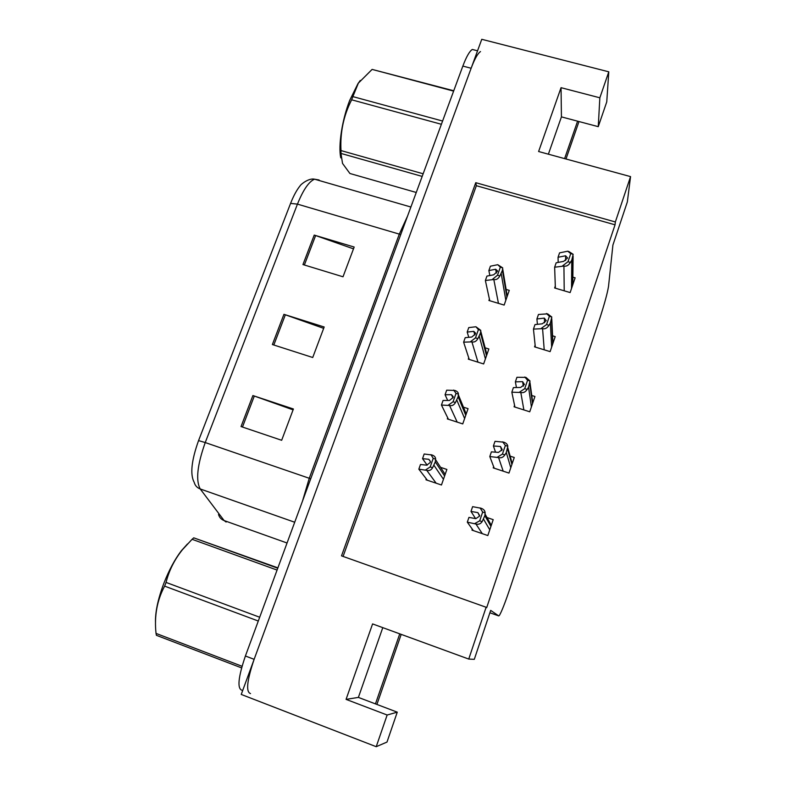 <?xml version="1.0" encoding="UTF-8"?>
<svg xmlns="http://www.w3.org/2000/svg" width="786" height="786" viewBox="0 0 786 786"><rect width="100%" height="100%" fill="white"/><g stroke="black" fill="none" stroke-linecap="round" stroke-linejoin="round"><path stroke-width="1.18" d="M548.382 154.184L561.43 116.878L598.254 126.664L606.753 101.895L608.796 71.821L599.846 97.798L561.047 87.678L538.607 151.521L630.559 176.614L615.35 221.966L475.756 182.686L341.517 555.869L486.121 607.254L468.741 659.061L372.584 623.917L346.066 699.373L387.144 715.014L376.219 746.7L386.997 742.063L397.264 712.165L358.387 697.408L382.782 627.65M376.219 746.7L241.243 694.441L481.769 39.3L608.796 71.821M468.741 659.061L474.302 659.336L490.68 610.388L498.746 615.919L499.395 615.409C501.665 611.616 505.231 602.508 510.094 588.075L598.785 321.582C604.169 305.056 607.421 293.296 608.531 286.31L612.903 245.085L627.336 201.933L630.559 176.614M486.121 607.254L486.691 607.637L615.045 224.816L615.35 221.966M615.045 224.816L476.345 185.712L343.089 556.429M476.345 185.712L475.756 182.686M535.128 345.103L534.529 346.842L550.121 351.627L555.211 336.605L552.587 335.809M514.565 405.301L514.064 406.794L529.744 411.795L534.932 396.488L531.758 395.486M493.628 466.638L493.205 467.876L508.974 473.084L514.26 457.491L510.143 456.145M472.288 529.145L471.954 530.118L487.821 535.551L493.205 519.654L486.996 517.542M555.299 286.006L554.631 287.981L570.135 292.569L575.126 277.812L572.866 277.153M468.751 357.895L468.309 359.153L483.636 363.947L488.853 348.974L485.129 347.815M447.715 417.818L447.332 418.909L462.748 423.909L468.063 408.651L463.426 407.168M426.287 478.861L425.963 479.774L441.467 484.991L446.88 469.448L440.563 467.346M489.403 299.063L488.902 300.478L504.15 305.076L509.269 290.368L506.115 289.425M491.456 524.802L490.936 524.626M346.066 699.373L358.387 697.408M387.144 715.014L397.264 712.165M599.846 97.798L598.254 126.664M561.047 87.678L561.43 116.878M250.518 693.576C245.723 692.014 246.932 680.597 254.133 659.326L471.138 68.254C474.656 58.901 477.78 53.33 480.511 51.571M198.553 440.602L290.574 203.407C293.512 195.92 296.666 190.084 300.046 185.889C300.861 184.248 308.898 177.862 314.557 179.188C308.908 181.546 303.2 189.858 297.452 204.124L205.234 442.557L198.553 440.602C191.45 460.517 189.976 474.39 194.132 482.221M242.678 690.54L241.99 690.275C237.058 688.664 238.187 677.237 245.399 656.005L462.846 66.083C466.373 56.739 469.527 51.198 472.317 49.449L474.96 50.137M252.886 395.555L293.404 408.995L281.663 440.288L241.037 426.552L252.886 395.555L254.31 396.046L242.481 427.044M314.223 235.093L354.172 247.04L343.01 276.79L302.954 264.568L314.223 235.093L315.628 235.545L304.369 265M283.933 314.321L324.176 326.996L312.73 357.502L272.378 344.543L283.933 314.321L285.357 314.793L273.813 345.005M323.665 328.342L285.357 314.793M353.494 248.857L315.628 235.545M293.08 409.85L254.31 396.046M495.652 269.244L497.479 270.846L497.322 271.504L493.696 274.805L486.927 276.092L485.375 280.504L493.814 279.502C496.231 280.052 498.245 278.863 499.867 275.935L502.421 270.374L502.696 267.859L497.744 264.695L490.415 266.199L488.863 270.59L495.652 269.244L496.359 273.106M489.766 300.743L485.375 280.504M489.865 275.532L488.863 270.59M492.655 279.158L497.499 275.238L500.338 267.161L502.696 267.859M497.499 275.238L499.867 275.935M500.338 267.161L497.744 264.695M565.596 255.784L567.58 257.995L563.69 261.355L556.164 262.799L554.641 267.22L563.926 266.061C566.392 266.601 568.553 265.383 570.39 262.406L571.756 260.195L573.151 254.291L568.877 251.549L567.708 251.206L559.563 252.866L558.05 257.277L565.596 255.784L565.625 260.471M555.378 288.207L554.641 267.22M558.178 262.406L558.05 257.277M562.756 265.717L567.983 261.709L570.744 253.593L573.151 254.291M567.983 261.709L570.39 262.406M570.744 253.593L567.708 251.206M376.907 704.433L401.194 634.381M375.453 703.883L399.75 633.85M473.801 331.358L475.559 333.166L475.392 333.922L471.816 337.027L465.204 337.685L463.622 342.175L471.895 341.871C474.322 342.46 476.316 341.379 477.888 338.619L480.482 332.95L480.777 330.375L475.913 326.77L468.761 327.595L467.179 332.075L473.801 331.358L474.842 334.993M469.252 359.448L463.622 342.175M468.79 337.322L467.179 332.075M470.735 341.517L475.501 337.882L478.399 329.639L480.777 330.375M475.501 337.882L477.888 338.619M478.399 329.639L475.913 326.77M451.528 394.69L453.217 396.704L453.031 397.569L449.494 400.467L443.058 400.467L441.447 405.045L449.543 405.478C451.979 406.107 453.954 405.134 455.467 402.54L458.11 396.763L458.415 394.13C458.385 392.499 457.187 391.271 454.829 390.445L446.684 390.19L445.072 394.749L451.528 394.69L452.913 397.873M448.423 419.262L441.447 405.045M447.696 400.467L445.072 394.749M448.374 405.104L453.08 401.764L456.027 393.364L458.415 394.13M453.08 401.764L455.467 402.54M456.027 393.364L453.66 390.072M428.812 459.289L430.433 461.47L430.217 462.492L426.739 465.184L420.481 464.497L418.83 469.163L426.739 470.352C429.185 471.03 431.141 470.156 432.605 467.739L435.287 461.854L435.611 459.162C435.66 457.275 434.501 455.9 432.133 455.015L424.175 454.003L422.534 458.66L428.812 459.289L430.414 461.637M427.348 480.246L418.83 469.163M427.171 465.184L422.534 458.66M425.57 469.959L430.197 466.933L433.204 458.356L435.611 459.162M430.197 466.933L432.605 467.739M433.204 458.356L430.954 454.622M544.315 318.104L546.231 320.619L542.369 323.793L534.991 324.589L533.448 329.098L542.576 328.646C545.052 329.226 547.194 328.116 548.982 325.296L550.367 323.046L551.801 317.023L547.626 313.85L538.459 314.469L536.917 318.969L544.315 318.104L544.639 322.771M535.335 347.088L533.448 329.098M537.408 324.323L536.917 318.969M541.397 328.283L546.565 324.559L549.385 316.296L551.801 317.023M546.565 324.559L548.982 325.296M549.385 316.296L546.447 313.496M522.611 381.662L524.449 384.492L520.637 387.459L513.405 387.596L511.833 392.194L520.804 392.479C523.289 393.098 525.412 392.086 527.151 389.443L528.556 387.154L530.029 381.004L525.952 377.388L516.942 377.28L515.37 381.858L522.611 381.662L523.348 386.191M514.938 407.079L511.833 392.194M516.441 387.537L515.37 381.858M519.605 392.096L524.714 388.677L527.593 380.237L530.029 381.004M524.714 388.677L527.151 389.443M527.593 380.237L524.763 377.015M500.476 446.487L502.225 449.651L498.462 452.402L491.397 451.852L489.796 456.538L498.589 457.59C501.095 458.258 503.187 457.354 504.877 454.888L506.302 452.549L507.815 446.271C507.589 444.434 506.263 443.068 503.836 442.194L495.003 441.329L493.402 445.996L500.476 446.487L501.763 450.584M494.227 468.21L489.796 456.538M495.534 452.176L493.402 445.996M497.391 457.197L502.431 454.082L505.359 445.475L507.815 446.271M502.431 454.082L504.877 454.888M505.359 445.475L502.647 441.801M477.898 512.629L479.558 516.127L475.835 518.662L468.947 517.394L467.306 522.169L475.923 524.016C478.438 524.734 480.511 523.948 482.152 521.658L484.844 515.636L485.149 512.875C485.001 510.753 483.714 509.24 481.287 508.306L472.622 506.656L470.991 511.421L477.898 512.629L479.686 515.626M473.31 530.579L467.306 522.169M475.599 518.622L470.991 511.421M474.715 523.604L479.686 520.823L482.683 512.04L485.149 512.875M479.686 520.823L482.152 521.658M482.683 512.04L480.079 507.903M565.999 158.988L578.977 121.545M564.603 158.615L577.592 121.172M155.5 622.787C155.127 612.343 157.907 599.178 163.861 583.3C168.99 570.214 174.787 559.396 181.271 550.848L187.441 543.991M258.289 621.028L164.628 586.13L166.052 582.426L259.685 617.236M277.075 570.076L192.079 539.304L182.48 549.669C174.541 559.534 169.069 570.459 166.052 582.426M192.079 539.304L193.749 537.84L277.753 568.219M277.88 567.865L193.749 537.84M241.577 667.884L156.414 635.324L156.031 633.408L242.029 666.263M164.628 586.13C157.043 600.298 154.174 616.057 156.031 633.408M340.78 157.839C338.118 145.921 342.028 119.983 349.701 100.382L357.994 83.591L360.283 80.447M441.388 124.286L351.647 99.802L352.875 96.609L442.587 121.034M453.62 91.117L372.112 69.404L358.367 83.129L352.875 96.609M372.112 69.404L453.748 90.763M422.18 176.408L340.967 153.427L341.006 150.578L423.143 173.785M340.967 153.427L342.529 163.419L349.908 173.49L416.256 192.472M351.647 99.802C343.561 115.65 340.024 132.579 341.006 150.578M498.746 615.919L489.884 612.766M302.551 500.937L309.252 478.271L205.234 442.557C197.276 464.948 195.606 480.413 200.224 488.961L224.108 520.558L226.132 522.042M218.518 514.417C219.333 517.385 221.19 519.438 224.108 520.558L287.047 542.998M290.574 203.407L297.452 204.124L399.308 234.12L407.512 216.189M316.08 179.63L319.116 179.994L314.557 179.188L410.891 207.023M294.701 522.238L200.224 488.961C197.07 487.752 195.066 485.552 194.211 482.358M245.399 656.005L254.133 659.326M462.846 66.083L471.138 68.254M310.725 478.772L309.252 478.271L399.308 234.12L400.762 234.513M506.911 297.147L502.421 270.374M505.82 300.281L501.242 273.734M498.452 303.357L493.814 279.502M572.591 285.298L572.896 256.825M571.53 288.442L571.756 260.195M564.22 290.82L563.926 266.061M486.524 355.665L480.482 332.95M485.414 358.868L479.283 336.369M477.986 362.179L471.895 341.871M465.754 415.263L458.11 396.763M464.624 418.525L456.882 400.251M457.197 422.111L449.543 405.478M444.611 475.982L435.287 461.854M443.451 479.293L434.039 465.41M436.161 483.213L426.739 470.352M552.735 343.914L551.536 319.607M551.654 347.117L550.367 323.046M544.217 349.819L542.576 328.646M532.515 403.611L529.744 383.647M531.405 406.883L528.556 387.154M523.869 409.919L520.804 392.479M511.912 464.428L507.52 448.973M510.782 467.758L506.302 452.549M503.197 471.178L498.589 457.59M490.916 526.394L484.844 515.636M489.766 529.784L483.596 519.281M482.309 533.665L475.923 524.016M472.317 49.449L477.554 50.805M507.245 296.204L502.716 269.028M572.778 284.748L573.102 256.049M486.907 354.565L480.796 331.407M466.216 413.957L458.444 394.994M445.161 474.4L435.64 459.781M552.951 343.276L551.762 318.723M532.77 402.854L530 382.635M512.217 463.524L507.795 447.794M491.299 525.274L485.149 514.231M181.271 550.848L182.47 549.66"/></g></svg>
